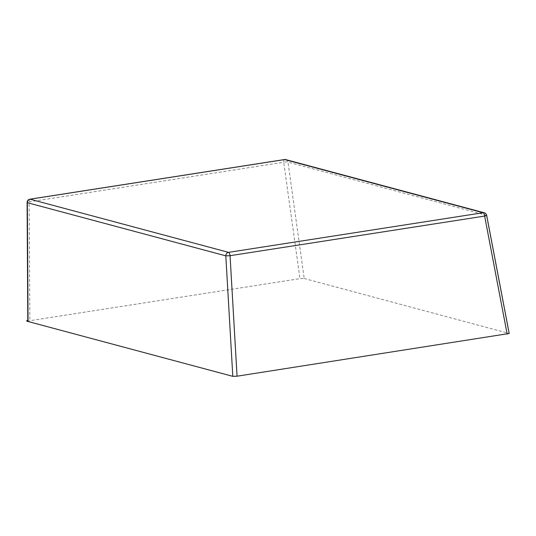 <?xml version="1.0" encoding="UTF-8"?>
<svg xmlns="http://www.w3.org/2000/svg" width="536" height="536" viewBox="0 0 536 536"><rect width="100%" height="100%" fill="white"/><g stroke="black" fill="none" stroke-linecap="round" stroke-linejoin="round"><path stroke-width="0.4" stroke-dasharray="2.68 2.01" d="M285.822 159.627A3.29 3.035 -75 0 1 287.979 162.107L304.207 278.506L299.952 278.646L29.849 320.695L27.885 321.433L26.82 321.171M26.8 320.468L26.867 321.165M304.207 278.506L509.2 333.493M28.046 320.803L27.885 321.433M486.668 215.351A3.29 0.348 -10.8 0 0 486.44 215.271L287.979 162.107A3.29 0.77 -7.9 0 0 283.725 162.254L299.952 278.646M29.882 199.191A3.29 1.179 -98.8 0 0 29.138 201.884A3.29 0.61 -0.3 0 0 27.102 202.461M284.288 159.621A3.29 1.179 81.2 0 0 283.725 162.254L29.138 201.884L29.849 320.695M484.289 212.785A3.29 3.035 105 0 1 486.44 215.271L508.959 333.352M27.805 320.736L27.812 321.339"/><path stroke-width="0.8" d="M232.805 376.339L225.81 255.846L27.343 202.682A3.29 3.035 -75 0 1 30.07 199.198L284.656 159.567L483.117 212.725L228.537 252.362A3.29 3.035 105 0 0 225.81 255.846L230.058 255.699A3.29 1.179 -98.8 0 0 228.537 252.362L30.07 199.198A3.29 1.179 -98.8 0 0 29.882 199.191A3.29 3.29 0 0 0 27.102 202.461A3.29 0.61 -0.3 0 0 27.343 202.682L28.046 320.803L26.8 320.468L26.82 321.171L232.805 376.339L237.059 376.198L509.2 333.493L486.668 215.351A3.29 3.29 0 0 0 484.289 212.785A3.29 3.035 105 0 0 483.117 212.725A3.29 1.179 81.2 0 1 484.645 216.068A3.29 0.348 -10.8 0 0 486.668 215.351M237.059 376.198L230.058 255.699L484.645 216.068L507.163 334.149M284.656 159.567A3.29 3.035 -75 0 1 285.822 159.627A3.29 3.29 0 0 0 284.462 159.554A3.29 1.179 81.2 0 1 284.656 159.567M284.288 159.621A3.29 1.179 81.2 0 1 284.462 159.554L29.882 199.191M27.102 202.461L27.805 320.736M285.822 159.627L484.289 212.785"/></g></svg>
